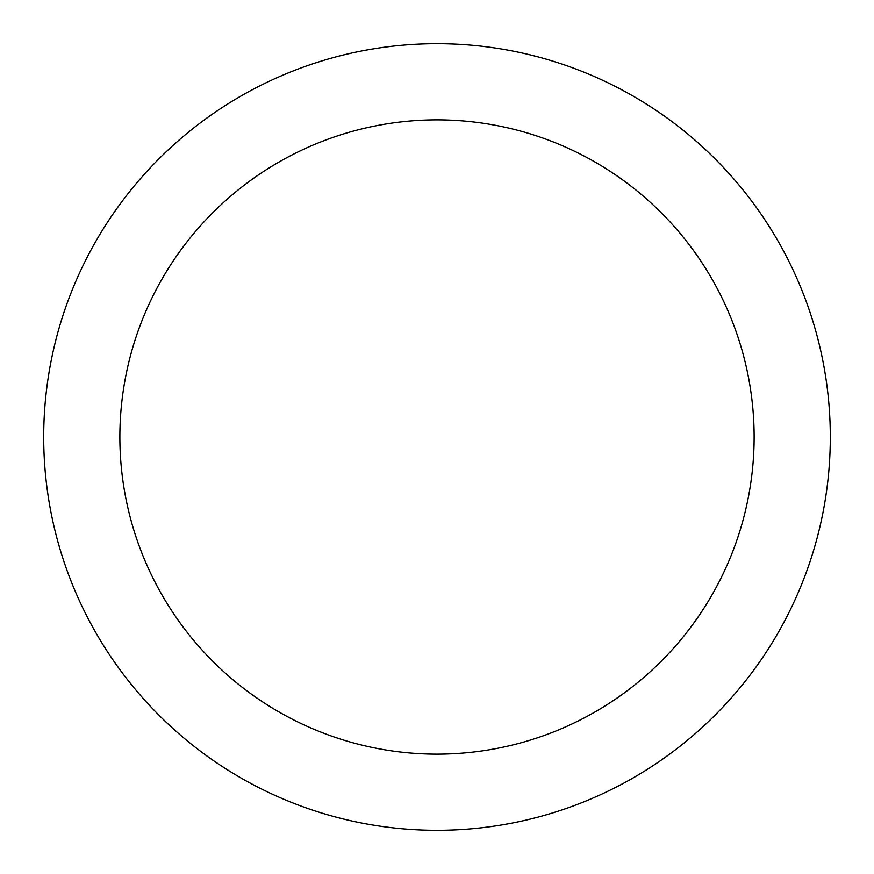 <?xml version="1.0" encoding="UTF-8"?>
<svg xmlns="http://www.w3.org/2000/svg" width="874" height="874" viewBox="0 0 874 874"><rect width="100%" height="100%" fill="white"/><g stroke="black" fill="none" stroke-linecap="round" stroke-linejoin="round"><path stroke-width="1.31" d="M119.869 437A317.131 317.131 0 0 0 595.565 711.644A317.131 317.131 0 0 0 595.565 162.356A317.131 317.131 0 0 0 119.869 437M43.7 437A393.3 393.3 0 0 0 633.65 777.609A393.3 393.3 0 0 0 633.65 96.391A393.3 393.3 0 0 0 43.7 437"/></g></svg>
